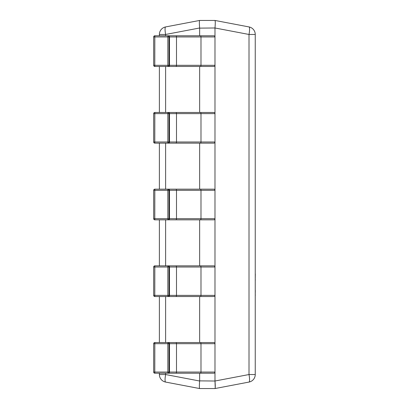 <?xml version="1.0" encoding="UTF-8"?>
<svg xmlns="http://www.w3.org/2000/svg" width="409" height="409" viewBox="0 0 409 409"><rect width="100%" height="100%" fill="white"/><g stroke="black" fill="none" stroke-linecap="round" stroke-linejoin="round"><path stroke-width="0.61" d="M199.648 373.212L199.648 380.881L214.991 381.014L249.009 374.537A7.669 1.411 -100.8 0 1 249.009 382.067L214.991 388.55L199.648 388.55L165.619 382.067A7.669 7.669 0 0 1 159.387 374.537L159.387 373.212M159.387 342.537L154.827 342.537L159.387 342.537L159.387 296.525M159.387 265.85L154.827 265.85L159.387 265.85L159.387 219.838M159.387 189.162L154.827 189.162L159.387 189.162L159.387 143.15M159.387 112.475L154.827 112.475L159.387 112.475L159.387 66.462M159.387 35.788L154.827 35.788L159.387 35.788L159.387 34.463A7.669 7.669 0 0 1 165.619 26.933L199.638 20.45L214.991 20.45L249.009 26.933A7.669 7.669 0 0 1 255.247 34.463L255.247 374.537A7.669 7.669 0 0 1 249.009 382.067A7.669 7.669 0 0 0 255.247 374.537L249.009 374.537L249.009 34.463A7.669 1.411 -79.2 0 0 249.009 26.933A7.669 7.669 0 0 1 255.247 34.463L249.009 34.463L214.991 27.986L199.648 28.119L199.648 35.788M199.648 66.462L199.648 112.475M199.648 143.15L199.648 189.162M199.648 219.838L199.648 265.85M199.648 296.525L199.648 342.537M214.986 380.881L214.986 28.119M199.648 20.45L199.648 20.45C199.27 20.977 199.27 23.487 199.638 27.986L165.619 34.463A7.669 1.411 -100.8 0 1 165.619 26.933M165.619 382.067A7.669 1.411 -79.2 0 1 165.619 374.537L159.387 374.537A7.669 7.669 0 0 0 165.619 382.067L199.638 388.55C199.27 388.023 199.27 385.513 199.638 381.014L199.648 380.881M214.991 388.55L214.986 388.55C215.364 388.023 215.364 385.513 214.991 381.014L215.221 387.763M214.991 27.986C215.364 23.487 215.364 20.977 214.991 20.45M215.083 20.547L215.272 22.204M168.779 66.462L154.827 66.462L154.786 65.312L153.677 65.312A1.15 1.15 0 0 0 154.827 66.462L167.859 66.462L167.859 35.788L213.835 35.788A1.15 1.15 0 0 1 214.986 36.938L200.988 36.938L200.988 65.312L214.986 65.312A1.15 1.15 0 0 1 213.835 66.462L167.859 66.462A1.15 1.15 -90 0 0 169.009 65.312L200.988 65.312A1.15 0.624 -90 0 1 200.359 66.462M168.779 143.15L154.827 143.15L154.786 142L153.677 142A1.15 1.15 0 0 0 154.827 143.15L167.859 143.15L167.859 112.475L213.835 112.475A1.15 1.15 0 0 1 214.986 113.625L200.988 113.625L200.988 142L214.986 142A1.15 1.15 0 0 1 213.835 143.15L167.859 143.15A1.15 1.15 -90 0 0 169.009 142L200.988 142A1.15 0.624 -90 0 1 200.359 143.15M168.779 219.838L154.827 219.838L154.786 218.687L153.677 218.687A1.15 1.15 0 0 0 154.827 219.838L167.859 219.838L167.859 189.162L213.835 189.162A1.15 1.15 0 0 1 214.986 190.313L200.988 190.313L200.988 218.687L214.986 218.687A1.15 1.15 0 0 1 213.835 219.838L167.859 219.838A1.15 1.15 -90 0 0 169.009 218.687L200.988 218.687A1.15 0.624 -90 0 1 200.359 219.838M168.779 296.525L154.827 296.525L154.786 295.375L153.677 295.375A1.15 1.15 0 0 0 154.827 296.525L167.859 296.525L167.859 265.85L213.835 265.85A1.15 1.15 0 0 1 214.986 267L200.988 267L200.988 295.375L214.986 295.375A1.15 1.15 0 0 1 213.835 296.525L167.859 296.525A1.15 1.15 -90 0 0 169.009 295.375L200.988 295.375A1.15 0.624 -90 0 1 200.359 296.525M168.779 373.212L154.827 373.212L154.786 372.062L153.677 372.062A1.15 1.15 0 0 0 154.827 373.212L167.859 373.212L167.859 342.537L213.835 342.537A1.15 1.15 0 0 1 214.986 343.688L200.988 343.688L200.988 372.062L214.986 372.062A1.15 1.15 0 0 1 213.835 373.212L167.859 373.212A1.15 1.15 -90 0 0 169.009 372.062L200.988 372.062A1.15 0.624 -90 0 1 200.359 373.212M200.359 35.788A1.15 0.624 -90 0 1 200.988 36.938L153.677 36.938L153.677 65.312M154.827 35.788A1.15 1.15 0 0 0 153.677 36.938A1.15 1.15 -90 0 1 154.827 35.788L167.859 35.788A1.15 1.15 -90 0 1 169.009 36.938L169.009 65.312L154.786 65.312L154.827 35.788A1.15 1.15 90 0 0 154.735 35.793M200.799 35.788L193.273 35.788M200.359 112.475A1.15 0.624 -90 0 1 200.988 113.625L153.677 113.625L153.677 142M167.859 112.475A1.15 1.15 -90 0 1 169.009 113.625L169.009 142L154.786 142L154.827 112.475L168.779 112.475M200.799 112.475L193.273 112.475M193.273 143.15L200.799 143.15M200.359 189.162A1.15 0.624 -90 0 1 200.988 190.313L153.677 190.313L153.677 218.687M167.859 189.162A1.15 1.15 -90 0 1 169.009 190.313L169.009 218.687L154.786 218.687L154.827 189.162L168.779 189.162M200.799 189.162L193.273 189.162M193.273 219.838L200.799 219.838M200.799 265.85L200.359 265.85A1.15 0.624 -90 0 1 200.988 267L153.677 267L153.677 295.375M167.859 265.85A1.15 1.15 -90 0 1 169.009 267L169.009 295.375L154.786 295.375L154.827 265.85L168.779 265.85M193.273 296.525L200.799 296.525M200.799 342.537L200.359 342.537A1.15 0.624 -90 0 1 200.988 343.688L153.677 343.688L153.677 372.062M154.827 342.537A1.15 1.15 0 0 0 153.677 343.688A1.15 1.15 -90 0 1 154.827 342.537L167.859 342.537A1.15 1.15 -90 0 1 169.009 343.688L169.009 372.062L154.786 372.062L154.827 342.537A1.15 1.15 90 0 0 154.735 342.543M193.273 373.212L200.799 373.212M255.323 290.39L255.247 294.741M255.323 294.741L255.247 296.147M255.247 289.945L255.247 281.77M255.247 249.091L255.247 273.713M255.323 273.964L255.247 279.587M255.323 279.587L255.247 280.85M255.247 238.662L255.247 248.483M255.247 305.088L255.247 354.613M165.619 373.212L165.619 374.537L199.638 381.014M159.387 34.463L165.619 34.463L165.619 35.788M165.619 66.462L165.619 112.475M165.619 143.15L165.619 189.162M165.619 219.838L165.619 265.85M165.619 296.525L165.619 342.537M154.827 112.475A1.15 1.15 0 0 0 153.677 113.625A1.15 1.15 -90 0 1 154.827 112.475A1.15 1.15 90 0 0 154.735 112.48M154.827 189.162A1.15 1.15 0 0 0 153.677 190.313A1.15 1.15 -90 0 1 154.827 189.162A1.15 1.15 90 0 0 154.735 189.168M154.827 265.85A1.15 1.15 0 0 0 153.677 267A1.15 1.15 -90 0 1 154.827 265.85A1.15 1.15 90 0 0 154.735 265.855M168.355 35.788A1.15 1.15 -90 0 1 169.505 36.938L169.505 65.312A1.15 1.15 -90 0 1 168.355 66.462M175.865 35.788A1.15 0.624 -90 0 1 176.494 36.938L176.494 65.312A1.15 0.624 -90 0 1 175.865 66.462M214.986 36.938A1.15 1.15 0 0 0 213.835 35.788M213.835 66.462A1.15 1.15 0 0 0 214.986 65.312M168.355 112.475A1.15 1.15 -90 0 1 169.505 113.625L169.505 142A1.15 1.15 -90 0 1 168.355 143.15M175.865 112.475A1.15 0.624 -90 0 1 176.494 113.625L176.494 142A1.15 0.624 -90 0 1 175.865 143.15M214.986 113.625A1.15 1.15 0 0 0 213.835 112.475M213.835 143.15A1.15 1.15 0 0 0 214.986 142M168.355 189.162A1.15 1.15 -90 0 1 169.505 190.313L169.505 218.687A1.15 1.15 -90 0 1 168.355 219.838M175.865 189.162A1.15 0.624 -90 0 1 176.494 190.313L176.494 218.687A1.15 0.624 -90 0 1 175.865 219.838M214.986 190.313A1.15 1.15 0 0 0 213.835 189.162M213.835 219.838A1.15 1.15 0 0 0 214.986 218.687M168.355 265.85A1.15 1.15 -90 0 1 169.505 267L169.505 295.375A1.15 1.15 -90 0 1 168.355 296.525M175.865 265.85A1.15 0.624 -90 0 1 176.494 267L176.494 295.375A1.15 0.624 -90 0 1 175.865 296.525M214.986 267A1.15 1.15 0 0 0 213.835 265.85M213.835 296.525A1.15 1.15 0 0 0 214.986 295.375M168.355 342.537A1.15 1.15 -90 0 1 169.505 343.688L169.505 372.062A1.15 1.15 -90 0 1 168.355 373.212M175.865 342.537A1.15 0.624 -90 0 1 176.494 343.688L176.494 372.062A1.15 0.624 -90 0 1 175.865 373.212M214.986 343.688A1.15 1.15 0 0 0 213.835 342.537M213.835 373.212A1.15 1.15 0 0 0 214.986 372.062"/></g></svg>

